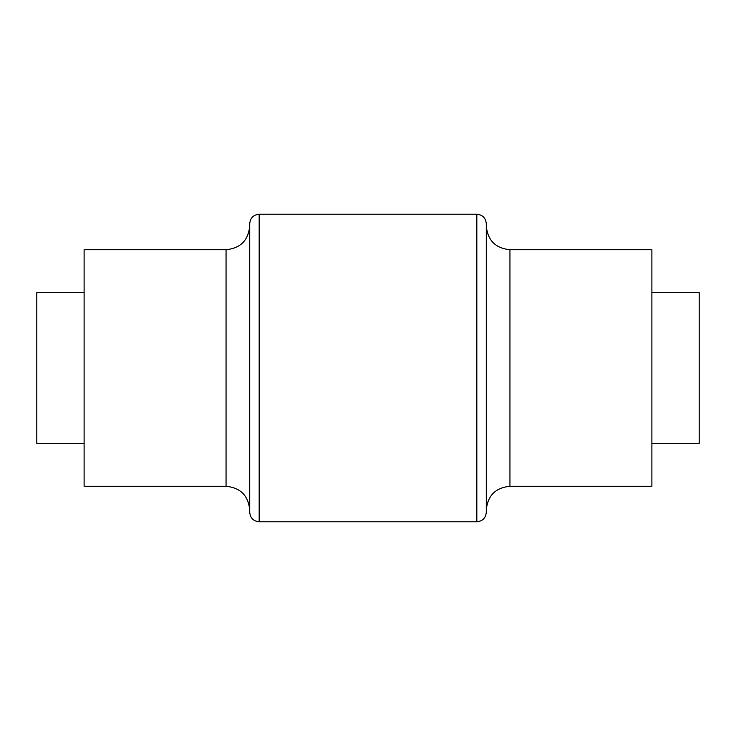 <?xml version="1.0" encoding="UTF-8"?>
<svg xmlns="http://www.w3.org/2000/svg" width="736" height="736" viewBox="0 0 736 736"><rect width="100%" height="100%" fill="white"/><g stroke="black" fill="none" stroke-linecap="round" stroke-linejoin="round"><path stroke-width="1.1" d="M486.284 226.053C487.692 240.424 495.576 248.308 509.947 249.716L651.884 249.716L651.884 486.284L509.947 486.284C495.576 487.683 487.692 495.576 486.284 509.947M651.884 443.707L699.2 443.707L699.2 292.293L651.884 292.293M84.116 292.293L36.8 292.293L36.8 443.707L84.116 443.707M249.716 226.053C248.308 240.424 240.424 248.308 226.053 249.716L84.116 249.716L84.116 486.284L226.053 486.284C240.424 487.692 248.308 495.576 249.716 509.947M249.716 223.689L249.716 512.311C250.277 518.061 253.432 521.208 259.173 521.769L259.173 214.231C253.432 214.792 250.277 217.948 249.716 223.689M476.827 214.231L476.827 521.769C482.568 521.208 485.723 518.061 486.284 512.311L486.284 223.689C485.723 217.948 482.568 214.792 476.827 214.231L259.173 214.231M509.947 249.716L509.947 486.284M226.053 249.716L226.053 486.284M476.827 521.769L259.173 521.769"/></g></svg>

